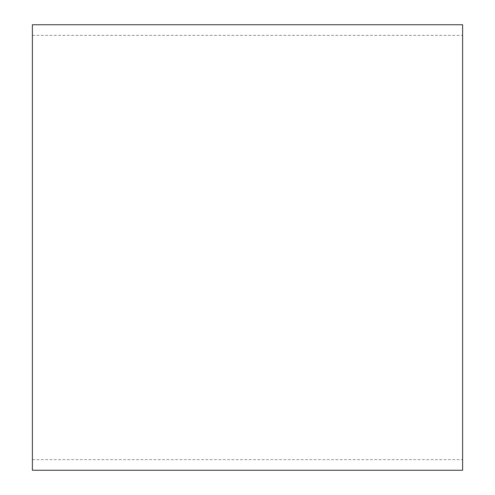 <?xml version="1.0" encoding="UTF-8"?>
<svg xmlns="http://www.w3.org/2000/svg" width="495" height="495" viewBox="0 0 495 495"><rect width="100%" height="100%" fill="white"/><g stroke="black" fill="none" stroke-linecap="round" stroke-linejoin="round"><path stroke-width="0.37" stroke-dasharray="2.48 1.86" d="M462.615 470.25L462.615 24.75M462.615 247.5L462.615 35.355L462.615 247.5M32.385 24.75L32.385 470.25M32.385 459.645L462.615 459.645M32.385 35.355L462.615 35.355"/><path stroke-width="0.74" d="M462.615 24.75L462.615 470.25L32.385 470.25L32.385 24.75L462.615 24.75"/></g></svg>
